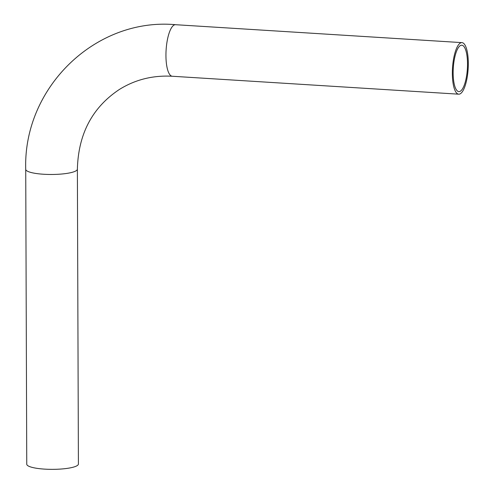 <?xml version="1.0" encoding="UTF-8"?>
<svg xmlns="http://www.w3.org/2000/svg" width="494" height="494" viewBox="0 0 494 494"><rect width="100%" height="100%" fill="white"/><g stroke="black" fill="none" stroke-linecap="round" stroke-linejoin="round"><path stroke-width="0.74" d="M460.254 45.646A23.243 7.046 -86.4 0 1 461.785 45.207A23.243 7.046 -86.4 0 1 467.367 68.845A23.243 7.046 -86.4 0 1 458.883 91.606A23.243 7.046 -86.4 0 1 453.183 70.451A23.243 7.046 -86.4 0 1 460.254 45.646M460.42 93.693A25.83 7.83 93.6 0 0 468.275 66.128A25.83 7.83 93.6 0 0 461.946 42.626A25.83 7.83 93.6 0 0 452.516 67.913A25.83 7.83 93.6 0 0 458.716 94.181A25.83 7.83 93.6 0 0 460.42 93.693M25.725 169.325L26.756 464.199A25.83 5.243 -0.2 0 0 48.548 469.3A25.83 5.243 -0.2 0 0 77.144 465.644A25.83 5.243 -0.2 0 0 78.41 464.02L77.379 169.146A25.83 5.243 -0.2 0 1 76.113 170.776A25.83 5.243 -0.2 0 1 47.523 174.425A25.83 5.243 -0.2 0 1 25.725 169.325C23.125 87.685 95.484 17.407 175.537 24.7A25.83 7.83 93.6 0 0 166.108 49.987A25.83 7.83 93.6 0 0 172.313 76.255L458.716 94.181M175.537 24.7L461.946 42.626M172.313 76.255C152.924 75.187 135.288 79.583 119.418 89.439C92.322 107.408 78.311 133.973 77.379 169.146"/></g></svg>
